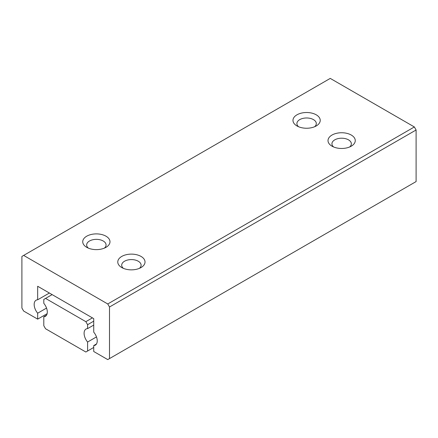 <?xml version="1.0" encoding="UTF-8"?>
<svg xmlns="http://www.w3.org/2000/svg" width="438" height="438" viewBox="0 0 438 438"><rect width="100%" height="100%" fill="white"/><g stroke="black" fill="none" stroke-linecap="round" stroke-linejoin="round"><path stroke-width="0.66" d="M93.732 347.46L85.848 352.015L45.552 328.746L43.8 325.713L43.8 316.745L46.543 315.163M96.475 336.91L87.6 342.034A9.291 5.365 60 0 1 86.018 329.048A9.291 5.365 60 0 1 87.6 328.615L87.6 324.7L93.732 321.163M87.6 351.002L87.6 342.034M92.418 317.873L85.848 321.667L87.6 324.7M85.848 321.667L45.552 298.404L52.122 294.61M43.8 316.745A9.291 5.365 60 0 0 45.382 316.313A9.291 5.365 60 0 0 43.8 303.326L43.8 299.417L45.552 298.404M87.6 328.615L93.732 325.073M109.5 358.591L109.5 307L416.1 129.987L416.1 181.573L107.748 359.598L93.732 351.506L93.732 345.571L96.475 343.989M330.252 78.402L414.348 126.954L107.748 303.967L23.652 255.414L330.252 78.402M416.1 129.987L414.348 126.954M47.134 313.674L37.668 319.138L23.652 311.046L21.9 308.013L21.9 256.427L23.652 255.414M86.724 247.322L86.724 247.322A13.627 7.868 180 0 1 86.724 236.197A13.627 7.868 180 0 1 105.996 236.197A13.627 7.868 180 0 1 105.996 247.322A13.627 7.868 180 0 1 86.724 247.322M296.964 125.941L296.964 125.941A13.627 7.868 180 0 1 296.964 114.816A13.627 7.868 180 0 1 316.236 114.816A13.627 7.868 180 0 1 316.236 125.941A13.627 7.868 180 0 1 296.964 125.941M121.764 267.552L121.764 267.552A13.627 7.868 180 0 1 121.764 256.427A13.627 7.868 180 0 1 141.036 256.427A13.627 7.868 180 0 1 141.036 267.552A13.627 7.868 180 0 1 121.764 267.552M332.004 146.172L332.004 146.172A13.627 7.868 180 0 1 332.004 135.046A13.627 7.868 180 0 1 351.276 135.046A13.627 7.868 180 0 1 351.276 146.172A13.627 7.868 180 0 1 332.004 146.172M107.748 303.967L109.5 307M104.375 248.122A9.707 5.606 -0 0 0 106.067 244.962A9.707 5.606 -0 0 0 103.226 240.999A9.707 5.606 -0 0 0 92.648 239.783A9.707 5.606 -0 0 0 86.653 244.962A9.707 5.606 -0 0 0 88.345 248.122M314.615 126.741A9.707 5.606 -0 0 0 316.307 123.582A9.707 5.606 -0 0 0 313.466 119.618A9.707 5.606 -0 0 0 302.888 118.402A9.707 5.606 -0 0 0 296.893 123.582A9.707 5.606 -0 0 0 298.585 126.741M139.415 268.352A9.707 5.606 -0 0 0 141.107 265.193A9.707 5.606 -0 0 0 138.266 261.229A9.707 5.606 -0 0 0 127.688 260.013A9.707 5.606 -0 0 0 121.693 265.193A9.707 5.606 -0 0 0 123.385 268.352M349.655 146.971A9.707 5.606 -0 0 0 351.347 143.812A9.707 5.606 -0 0 0 348.506 139.848A9.707 5.606 -0 0 0 337.928 138.632A9.707 5.606 -0 0 0 331.933 143.812A9.707 5.606 -0 0 0 333.625 146.971M49.379 293.027L37.668 299.784L37.668 286.266L93.732 318.634L93.732 332.152A9.291 5.365 60 0 1 95.314 345.139A9.291 5.365 60 0 1 93.732 345.571M46.543 308.078L37.668 313.203A9.291 5.365 60 0 1 36.086 300.222A9.291 5.365 60 0 1 37.668 299.784M37.668 319.138L37.668 313.203"/></g></svg>

